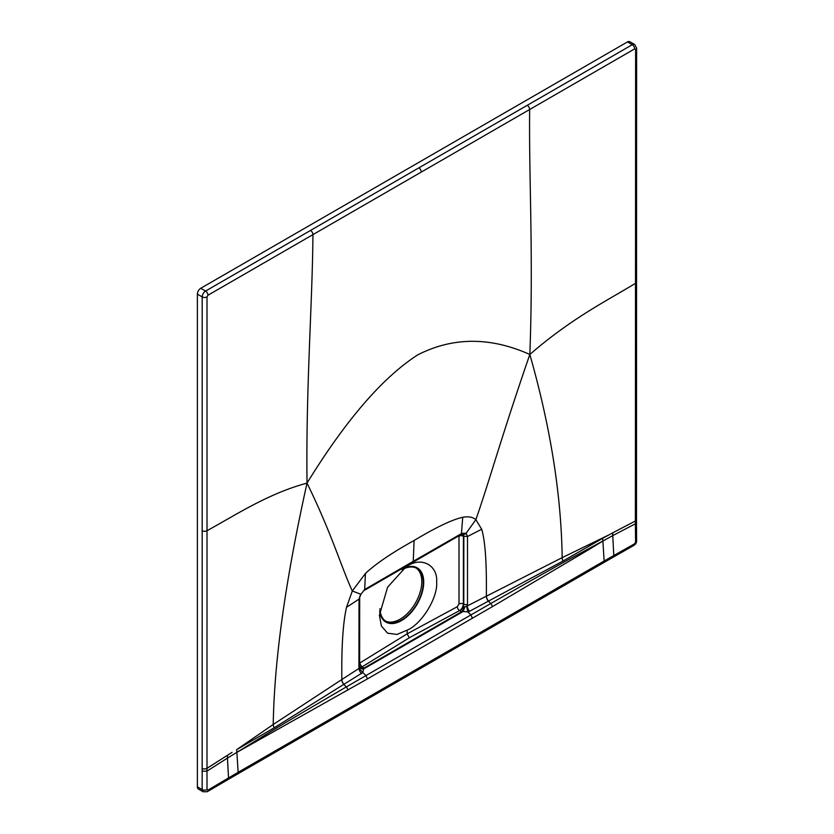 <?xml version="1.0" encoding="UTF-8"?>
<svg xmlns="http://www.w3.org/2000/svg" width="834" height="834" viewBox="0 0 834 834"><rect width="100%" height="100%" fill="white"/><g stroke="black" fill="none" stroke-linecap="round" stroke-linejoin="round"><path stroke-width="1.25" d="M421.264 172.085A3.409 1.97 -120 0 0 418.856 167.853L632.255 44.713A4.764 2.752 -60 0 1 634.643 44.483L629.826 41.7A4.764 2.752 120 0 0 627.439 41.94L200.744 288.283A4.764 2.752 120 0 0 197.377 294.121L197.377 786.827A4.764 2.752 120 0 0 198.367 789.016L203.162 791.779L202.172 789.6L197.377 786.827M418.856 167.863L310.519 230.445A3.409 1.97 60 0 1 312.927 234.635L634.664 48.883L635.623 49.446L635.383 523.794L612.75 535.616L613.793 555.507L604.129 561.021L602.878 541.037L612.75 535.616L612.75 532.832L602.648 538.337L602.878 541.037L588.877 549.564L492.237 606.745L367.492 678.876L365.907 675.54L362.832 672.517L274.261 727.738L236.648 749.651L236.877 752.351L367.492 678.876M635.623 49.446A3.409 1.97 180 0 0 636.623 48.059L636.498 522.345L635.383 523.794L635.581 542.131L634.632 543.789L613.793 555.507A3.409 1.949 -119.7 0 1 613.094 557.248L603.43 562.794A3.409 1.97 -120 0 0 604.129 561.021L238.128 772.326L236.877 752.351L227.473 758.054L228.516 777.945L238.128 772.326A3.409 1.97 -120 0 1 237.429 774.098L603.43 562.794M310.519 230.445L205.56 291.066A4.764 2.752 120 0 0 202.193 296.904L202.172 789.6A3.409 1.949 -0.3 0 0 207.009 789.569L207.968 790.121L228.516 777.945A3.409 1.981 -120.3 0 1 227.818 779.675L207.259 791.706L203.162 791.779M636.571 281.871A3.409 1.97 180 0 1 635.529 283.289C606.349 301.095 571.707 318.15 529.83 354.471C533.541 256.382 528.839 176.818 529.653 109.515A3.409 1.97 60 0 0 527.244 105.313M602.867 541.005L588.71 548.678C576.482 555.413 565.963 560.5 490.746 603.545L470.897 614.929L467.832 611.895L469.594 611.259A5.108 2.825 62.6 0 1 467.342 605.88L562.179 557.644L607.694 535.48M469.594 611.259L563.002 561.042A5.108 2.867 63.6 0 1 562.179 557.644C561.251 494.604 550.461 426.872 529.83 354.471C490.288 336.79 452.914 336.926 417.709 354.877C382.587 377.521 345.703 420.263 307.027 483.105C285.541 579.828 274.271 660.278 273.229 724.475L236.648 749.651M563.002 561.042L602.648 538.337M202.068 771.2L206.999 771.116L207.009 789.569M202.141 530.726A3.409 1.97 0 0 0 207.009 530.695C234.938 515.527 267.62 493.707 307.027 483.105C305.828 387.852 312.51 301.71 312.927 234.635L207.968 295.236L207.009 296.904L206.999 771.116L227.473 758.054L227.473 755.27L232.05 752.351M361.591 673.611A5.108 3.065 57.3 0 1 359.068 668.399L341.857 679.501C341.408 647.247 342.962 623.186 346.496 607.319L352.313 590.983C341.075 566.64 332.151 534.604 307.027 483.105M359.861 667.158L362.29 666.752L363.832 668.159L461.88 611.551L463.172 611.489L363.541 669.004L362.832 672.517L359.068 668.399L358.922 666.939L359.027 599.125L360.632 594.162L352.313 590.983L365.448 573.448C375.78 563.753 391.99 552.754 414.091 540.484L413.257 561.313L364.666 589.502L365.448 573.448M488.411 601.304A5.108 2.825 62.8 0 1 486.337 596.091C486.775 563.325 485.232 541.047 481.698 529.256L475.87 519.655C489.402 480.999 501.349 436.922 529.83 354.471M462.641 533.979L463.402 536.179L463.402 603.983C462.953 607.173 461.65 609.383 459.503 610.624L464.934 606.704L463.172 611.489L467.832 611.895L466.665 606.401L467.509 604.243L467.509 536.491L466.133 533.249L475.87 519.655C472.659 517.017 468.281 516.225 462.734 517.288C452.403 519.509 436.192 527.244 414.091 540.484M236.866 752.31L250.773 743.782C262.835 736.495 272.155 730.125 346.266 686.955L470.897 614.929L472.492 618.255M274.261 727.738A5.108 3.023 56.3 0 1 273.229 724.475L341.721 679.585A5.108 3.065 57.1 0 0 344.077 684.641L346.266 686.955A3.409 1.97 -119.7 0 1 347.736 690.177M360.924 594.246L364.666 589.502L360.924 594.246L359.027 599.125L346.496 607.319M359.631 663.072L359.996 662.894A3.2 1.908 -121.6 0 0 362.29 666.752L409.338 637.749L407.107 633.861L407.107 630.15L397.005 634.434L387.581 633.183L381.367 626L379.418 615.221L387.581 587.219L407.107 565.629M407.107 566.203C421.504 556.372 438.006 565.296 436.641 582.184C438.006 597.603 421.504 624.395 407.107 630.15M463.892 606.933A5.108 1.772 106.4 0 1 461.88 611.551L459.659 610.717C462.213 609.216 463.589 607.048 463.787 604.202L463.84 536.429L463.006 534.125A2.721 2.262 -54.1 0 0 466.133 533.249L461.942 533.333L413.257 561.313A2.721 1.574 -120 0 1 412.694 562.418L364.124 590.514M412.694 562.418L461.369 534.375L462.734 517.288M463.006 534.125L461.369 534.375M458.94 535.73L458.992 536.168A3.2 1.845 180 0 1 463.402 536.179L467.509 536.491L481.698 529.256M464.934 606.704L466.665 606.401M359.902 667.336L362.446 666.846L359.913 667.231A5.108 3.701 -39.3 0 0 363.832 668.159L363.541 669.004A5.108 3.065 -14.1 0 1 359.902 667.336L359.558 668.242M404.24 568.048A31.327 18.087 -60 0 1 423.682 583.748A31.327 18.087 -60 0 1 401.571 620.559A31.327 18.087 120 0 1 379.626 611.134M379.929 608.716A30.649 17.691 120 0 0 386.246 621.518A30.649 17.691 120 0 0 409.869 613.313A30.649 17.691 120 0 0 423.245 582.466A30.649 17.691 120 0 0 416.896 568.434A30.649 17.691 120 0 0 402.092 569.664M385.537 621.069A30.649 17.691 120 0 0 408.889 611.968A30.649 17.691 120 0 0 421.796 581.632A30.649 17.691 120 0 0 416.156 568.048M634.664 48.883A3.409 1.97 60 0 0 632.255 44.713L627.439 41.94M636.498 519.561A3.409 1.97 180 0 1 635.383 521.01L612.75 532.832M636.498 522.334L636.603 540.724A3.409 1.949 179.7 0 1 635.581 542.131M636.603 540.724C636.707 542.538 635.81 544.091 633.923 545.373A3.409 1.949 -119.7 0 0 634.632 543.789M207.009 296.904A3.409 1.97 0 0 1 202.193 296.904L197.377 294.121M207.968 295.236A3.409 1.97 60 0 0 205.56 291.066L200.744 288.283M492.237 606.745A3.409 1.96 -120.3 0 0 490.746 603.545L488.557 601.231A5.108 2.825 62.8 0 1 486.472 596.018M207.27 791.695A3.409 1.981 -120.3 0 0 207.968 790.121M202.068 768.406A3.409 1.97 0 0 0 206.999 768.333L227.473 755.27M344.213 684.558A5.108 3.065 57.1 0 1 341.857 679.501L341.721 679.585M359.996 662.894L407.107 633.861L457.345 606.683A3.2 1.793 -118.4 0 0 459.503 610.624L409.338 637.749M458.992 536.168L458.992 603.962L457.345 606.683M458.992 603.962A3.2 1.845 180 0 1 463.402 603.983L463.787 604.202A2.721 1.574 0 0 0 467.509 604.243M359.683 598.103L359.631 665.876A2.721 1.574 180 0 1 358.922 666.939M636.623 48.049L634.643 44.483M633.923 545.373L613.094 557.248M237.419 774.098L227.818 779.675M359.631 665.876L359.934 667.263"/></g></svg>
